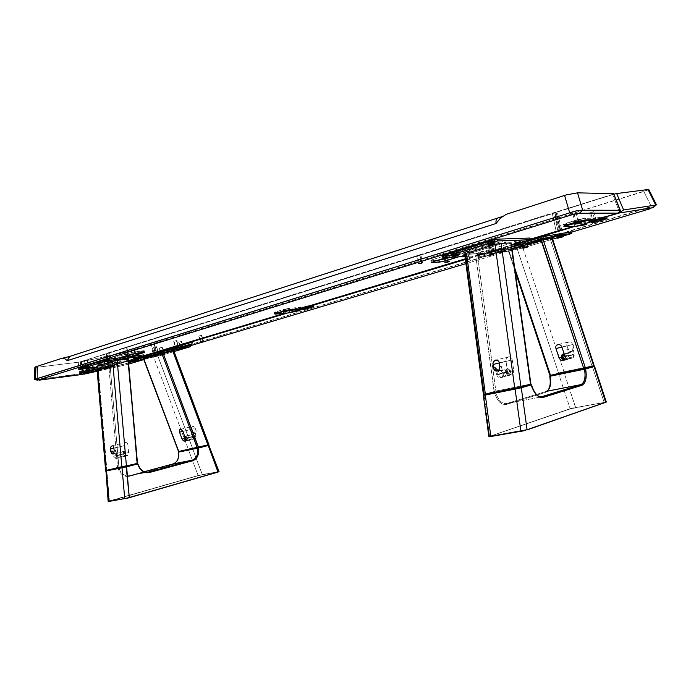 <?xml version="1.0" encoding="UTF-8"?>
<svg xmlns="http://www.w3.org/2000/svg" width="691" height="691" viewBox="0 0 691 691"><rect width="100%" height="100%" fill="white"/><g stroke="black" fill="none" stroke-linecap="round" stroke-linejoin="round"><path stroke-width="0.52" stroke-dasharray="3.46 2.59" d="M160.891 353.507L164.052 353.066L160.891 353.507M159.681 347.936L161.901 347.469L163.326 352.98L160.761 353.585L159.681 347.936L161.107 353.464L163.681 352.851L162.255 347.331L159.681 347.936M466.986 259.384L469.69 259.298L466.028 260.161L468.299 259.013L470.606 258.555L467.081 259.781L470.752 258.909L466.986 259.384M465.311 251.921L467.487 251.541L469.379 258.944L466.321 259.669L467.202 259.35L465.311 251.921L467.202 259.35L470.26 258.624L469.379 258.944L467.487 251.541L468.368 251.204L465.311 251.921M490.282 255.083L492.847 255.005L489.314 255.851L491.577 254.72L493.763 254.288L490.385 255.463L493.918 254.625L490.282 255.083M488.649 247.836L490.714 247.473L492.545 254.668L489.599 255.368L490.489 255.048L488.649 247.836L490.489 255.048L493.443 254.34L492.545 254.668L490.714 247.473L491.603 247.136L488.649 247.836M200.425 341.691L203.577 340.948L200.425 341.691M199.172 335.921L201.392 335.455L202.869 341.173L200.252 341.795L199.172 335.921L200.649 341.648L203.275 341.026L201.789 335.308L199.172 335.921M175.376 347.081L178.632 346.312L175.376 347.081M174.089 341.173L176.421 340.689L177.933 346.528L175.22 347.176L174.089 341.173L175.609 347.029L178.321 346.39L176.801 340.542L174.089 341.173M590.675 212.362L592.697 212.059L594.64 219.738L591.436 220.498L592.628 220.058L590.675 212.362L592.628 220.058L595.841 219.297L594.64 219.738L592.697 212.059L593.889 211.61L590.675 212.362M104.324 361.782L106.647 361.289L107.995 366.48L105.369 367.111L104.324 361.782L105.68 366.99L108.306 366.368L106.958 361.168L104.324 361.782M477.999 257.51L522.992 243.906L479.787 256.862L479.286 254.919L537.667 237.333L538.177 239.354L525.816 243.059L542.072 238.3L549.561 237.194L548.352 237.574L547.842 235.571L549.915 234.836L539.187 236.892L478.189 255.273L488.416 253.407L547.842 235.571L489.824 253.001L490.316 254.919L548.352 237.574L490.316 254.919L484.952 256.283L484.469 254.366L489.824 253.001L490.316 254.919L489.634 255.117L484.952 256.283L484.469 254.366L478.137 255.523L478.63 257.449L484.952 256.283L477.999 257.51L479.787 256.862L479.286 254.919L477.507 255.575L478.137 255.523L478.63 257.449L478.06 257.527L477.507 255.575M313.559 306.355L312.824 306.588L312.47 305.215L313.861 304.696L312.824 304.835L313.178 306.217L312.824 304.835L303.073 306.804L289.235 310.985L289.589 312.367L299.367 310.363L299.013 308.998L304.8 307.521L305.154 308.886L312.824 306.588L312.47 305.215L304.8 307.521L305.154 308.886L299.367 310.363L299.013 308.998L289.235 310.985L289.589 312.367L287.37 313.032L302.2 309.698L313.559 306.355M655.871 205.106L129.891 362.706L83.628 373.166L83.084 373.451L83.438 373.779L81.503 361.618L108.081 353.3L107.088 353.576L110.379 366.239L111.372 365.962L108.081 353.3L109.523 352.911L112.823 365.582L111.821 365.85L108.53 353.187L556.203 212.431L560.747 230.293M557.24 212.051L613.599 194.326L619.525 208.449L613.599 194.326L614.023 194.197L557.24 212.051L561.792 229.973L557.24 212.051M648.279 189.921L126.453 351.944L81.21 361.73L83.084 373.511L83.948 373.961L83.438 373.779L81.253 361.704L81.797 361.652L83.628 373.166L81.797 361.652L118.999 353.818L122.091 364.693L118.999 353.818L126.816 351.831L129.891 362.706L126.816 351.831L643.787 191.502L651.449 206.825L643.787 191.502L648.529 189.792M114.343 365.919L114.041 364.762L103.279 367.111L103.581 368.286L114.343 365.919L103.581 368.286L103.279 367.111L115.216 364.528L114.628 364.805L114.931 365.962L109.523 367.586L109.221 366.437L114.628 364.805L109.221 366.437L109.523 367.586L104.609 368.839L104.306 367.69L109.221 366.437L104.306 367.69L104.609 368.839L93.864 371.205L93.561 370.048L104.306 367.69L93.561 370.048L103.279 367.111L93.561 370.048L93.864 371.205L91.963 371.784L114.343 365.919M105.68 366.99L108.306 366.377L105.68 366.99M81.21 361.73L107.088 353.576L110.379 366.239L103.581 368.286L112.823 365.582L109.523 352.911L556.022 212.526L560.556 230.345M83.093 373.537L122.091 364.693L123.931 365.323L97.206 371.24L123.931 365.323L122.091 364.693L129.891 362.706L128.232 364.226L123.931 365.323L128.232 364.226L129.891 362.706L651.449 206.825L650.266 208.725L651.449 206.825L656.2 204.959M571.5 232.185L465.941 263.634L571.5 232.185M190.111 345.794L143.814 359.588L190.111 345.794M128.664 364.097L128.232 364.226L128.664 364.097M606.715 218.08L606.275 216.369L596.989 217.846L597.344 219.263L596.989 217.846L575.715 224.281L589.224 221.785L606.275 216.369L606.715 218.08M606.448 218.442L604.349 219.116L603.917 217.415L604.349 219.116L592.636 222.632L592.213 220.947L606.802 216.395L596.989 217.846L575.715 224.281L585.156 222.735L585.588 224.428L576.156 225.992L575.715 224.281L576.156 225.992L574.981 226.346L588.654 223.737L606.448 218.442M592.628 220.058L595.832 219.289L592.628 220.058M559.503 230.647L554.994 212.897L559.503 230.647M144.229 356.124L112.823 365.582L144.229 356.124M530.593 239.82L465.38 259.453L530.593 239.82M303.297 307.668L303.073 306.804L303.297 307.668M175.609 347.029L178.313 346.39L175.609 347.029M200.649 341.648L203.266 341.026L200.649 341.648M490.489 255.048L493.434 254.348L490.489 255.048M467.202 259.35L470.26 258.624L467.202 259.35M179.971 347.685L158.464 354.112L158.084 352.652L191.675 342.555L192.029 343.911L191.675 342.555L192.374 342.261L184.16 343.988L146.051 355.373L158.084 352.652L191.675 342.555L184.652 343.885L146.734 355.105L147.114 356.591L168.613 350.138L146.786 356.686L154.775 355.07L179.971 347.685M180.714 346.519L180.316 344.99L180.714 346.519M185.041 345.414L184.652 343.885L185.041 345.414M191.856 343.945L191.467 342.425L191.856 343.945M467.081 259.781L470.752 258.909L467.081 259.781M490.385 255.463L493.918 254.625L490.385 255.463M180.377 348.005L183.495 347.262L180.377 348.005M155.337 353.429L158.55 352.669L155.337 353.429M135.937 359.26L139.124 358.499L135.937 359.26M558.475 235.139L562.094 234.284L558.475 235.139M523.623 245.538L527.198 244.692L523.623 245.538M500.75 249.667L504.465 248.786L500.75 249.667M536.095 239.043L539.852 238.162L536.095 239.043M161.107 353.464L163.681 352.842L161.107 353.464M153.998 347.331L156.321 346.839L157.807 352.574L155.13 353.213L153.998 347.331L155.492 353.084L158.179 352.445L156.684 346.701L153.998 347.331M560.729 234.327L557.119 235.182L560.729 234.327M558.57 234.707L561.584 233.999L558.57 234.707M179.073 342.036L181.292 341.57L182.744 347.176L180.152 347.798L179.073 342.036L180.524 347.659L183.124 347.046L181.673 341.432L179.073 342.036M155.777 350.346L152.815 350.708L155.777 350.346M154.309 344.368L151.839 344.654L153.065 350.674L155.907 350.207L154.309 344.368L155.535 350.38L152.694 350.838L151.476 344.818L154.309 344.368M128.042 353.688L124.933 354.06L128.042 353.688M126.539 347.564L123.948 347.858L125.192 354.025L128.137 353.55L126.539 347.564L127.783 353.714L124.846 354.189L123.603 348.031L126.539 347.564M421.925 263.167L418.927 263.349L422.201 263.081M420.007 255.325L417.502 255.454L419.178 263.331L422.521 262.787L419.178 263.331L417.502 255.454L416.664 255.851L420.007 255.325L421.674 263.15L420.007 255.325M448.744 261.526L445.669 261.777L448.744 261.526M446.628 253.994L444.27 254.115L445.911 261.759L449.115 261.233L445.911 261.759L444.27 254.115L443.423 254.513L446.628 253.994L448.252 261.604L446.628 253.994M88.724 365.798L85.33 366.671L88.724 365.798M87.282 359.899L84.708 360.218L85.891 366.152L88.776 365.686L87.282 359.899L88.465 365.833L85.589 366.299L84.397 360.365L87.282 359.899M87.982 364.546L85.537 364.857L86.608 370.195L89.346 369.745L87.982 364.546L89.053 369.884L86.315 370.333L85.243 364.995L87.982 364.546M576.242 213.45L577.417 212.906L574.057 213.459L575.784 221.353L579.144 220.792L577.97 221.319L576.242 213.45L577.97 221.319L574.618 221.88L575.784 221.353L574.057 213.459L572.891 213.994L576.242 213.45M143.529 351.08L136.749 353.153L144.108 350.7L130.893 352.6L96.826 363.172L110.042 361.333L110.344 362.87L131.782 356.349L109.428 363.12L97.137 364.727L97.768 364.459L97.457 362.905L130.893 352.6L131.212 354.207L130.893 352.6L143.054 350.76L143.382 352.358L143.054 350.76L144.246 350.752L143.529 351.08L143.78 352.315L143.529 351.08M122.661 357.472L110.042 361.333L122.661 357.472M119.163 357.903L97.768 364.459L119.163 357.903M135.799 353.274L135.479 351.667L135.799 353.274M558.527 230.872L554.536 212.543L552.23 213.096L106.457 353.403L109.04 366.239L106.198 353.507L108.504 366.567L106.224 353.602L80.346 361.808L81.607 374.099L82.436 374.418L81.391 374.03L80.156 361.868L105.922 353.766L108.504 366.567L101.715 368.605L101.473 367.422L85.14 369.918L79.059 371.87L91.756 370.367L91.989 371.533L80.795 373.01L80.562 371.827L80.795 373.01L79.94 373.097L91.989 371.533L91.756 370.367L101.473 367.422L90.262 368.873L90.495 370.065M613.314 194.128L613.763 193.912L613.314 194.128M612.597 194.378L556.195 212.12L560.194 230.457L556.195 212.12L554.536 212.543L612.597 194.378L619.291 211.774L612.597 194.378M564.297 225.776L564.046 224.61L574.117 224.42L574.489 226.147L564.728 226.354L574.489 226.147L574.117 224.42L563.381 224.523L566.102 223.219L566.482 224.981M578.419 221.353L578.03 219.583L566.102 223.219L578.03 219.583L578.419 221.353M585.484 218.08L578.03 219.583L585.484 218.08L585.873 219.85L585.484 218.08L595.409 217.985L585.484 218.08M595.797 219.729L595.409 217.985L574.117 224.42L595.409 217.985L595.797 219.729L595.443 218.209L605.506 216.603L605.912 218.209L605.506 216.603L606.37 218.14M577.97 221.319L579.136 220.826L577.918 220.844L574.627 221.897L577.97 221.319M573.746 226.372L574.489 226.147L573.746 226.372M34.87 379.489L39.05 380.18L37.279 379.463L81.391 374.03L79.456 373.9L78.264 362.231L80.156 361.868L78.264 362.231L79.456 373.9L37.279 379.463L37.608 367.215L78.264 362.231L37.608 367.215L37.279 379.463L34.671 379.454M79.992 372.743L79.75 371.559L79.992 372.743M85.373 371.11L85.14 369.918L79.595 371.922L91.756 370.367L101.473 367.422L101.715 368.605L144.134 355.658L109.04 366.239L106.457 353.403L552.23 213.096L556.22 231.416L552.23 213.096L553.897 212.673L557.887 231.001M89.053 369.884L86.315 370.324L89.053 369.884M97.034 369.219L101.715 368.605L97.034 369.219M90.573 371.965L91.989 371.533L90.573 371.965M36.675 367.31L37.608 367.215L36.675 367.31M499.938 217.345L506.201 214.34C505.285 215.29 502.702 216.456 498.461 217.838L70.136 356.297M497.555 218.08L70.352 356.262L61.793 358.344L69.558 356.513M283.034 309.559L283.336 310.985L283.034 309.559L289.106 308.324L299.376 307.348L299.669 308.765L299.376 307.348L285.53 311.537L275.243 312.548L275.536 313.956L284.562 313.317L285.815 312.937L285.53 311.537L285.815 312.937L275.104 313.99L275.243 312.548L274.042 312.496L283.034 309.559M289.408 309.749L289.106 308.324L289.408 309.749M275.623 313.325L275.329 311.909L275.623 313.325M88.465 365.833L85.589 366.29L88.465 365.833M445.842 262.148L445.056 262.148L445.842 262.148M445.514 262.252L444.65 262.235L445.669 261.777L444.65 262.235L445.514 262.252M419.074 263.746L418.34 263.72L419.074 263.746M418.746 263.85L417.925 263.824L418.927 263.349L417.925 263.815L418.746 263.85M125.814 354.172L124.51 354.258L125.814 354.172M127.783 353.714L124.846 354.181L127.783 353.714M153.748 350.795L152.374 350.907L153.748 350.795M155.535 350.38L152.702 350.847L155.535 350.38M446.792 257.458L492.752 243.362L492.286 241.211L432.54 259.626L432.981 261.69L432.54 259.626L431.935 259.825L431.219 260.533L437.947 260.17L431.633 260.524L431.953 262.044L431.633 260.524L430.839 260.421L432.54 259.626L492.286 241.211L497.814 240.036L506.062 239.881L504.059 240.779L504.516 242.895L458.807 256.81L505.734 242.481L506.235 241.876L498.807 242.144L492.752 243.362L446.792 257.458M450.126 257.277L504.059 240.779L450.126 257.277M530.481 239.172L465.293 258.823L530.481 239.172M492.528 241.885L493.737 241.34L492.13 241.401L488.425 242.541L492.528 241.885M456.371 253.01L457.477 252.5L456.285 252.509L452.32 253.666L456.371 253.01M482.551 251.723L483.674 251.222L482.128 251.299L478.656 252.353L482.551 251.723M518.25 240.909L519.477 240.382L517.956 240.433L514.303 241.548L518.25 240.909M88.785 366.109L85.33 366.662L88.785 366.109M108.072 360.175L104.583 360.728L108.072 360.175M135.747 356.746L132.387 357.316L135.747 356.746M116.39 362.611L113.056 363.146L116.39 362.611M134.244 350.57L131.782 350.864L132.974 356.772L135.781 356.314L134.244 350.57L135.436 356.47L132.629 356.927L131.437 351.019L134.244 350.57M106.535 353.852L103.952 354.155L105.17 360.21L108.081 359.735L106.535 353.852L107.753 359.89L104.842 360.356L103.624 354.31L106.535 353.852M489.53 241.565L493.65 240.909L489.945 242.049L488.373 242.161L489.53 241.565M492.191 241.461L493.201 241.004L492.242 240.995L488.77 242.005L492.191 241.461M495.024 367.655L496.639 374.557L507.444 371.663L509.258 374.462L511.685 374.513L513.154 373.157L513.75 371.067L512.1 359.121L512.264 359.83L499.343 363.112L512.264 359.83L513.707 370.333L502.936 373.209C503.273 375.481 502.504 376.932 500.647 377.554L500.267 377.606C498.47 377.562 497.252 376.552 496.639 374.557L507.444 371.663L508.723 374.099L511.081 374.721L505.631 376.154L502.176 375.869L501.968 376.578L503.247 376.845L500.647 377.554L503.713 376.707L506.607 374.937L507.073 375.377L506.028 376.094L511.081 374.721L513.154 373.157L513.707 370.333L502.936 373.209L501.312 366.282L499.826 366.671L501.312 366.282C501.64 368.553 500.88 370.013 499.023 370.644L498.185 370.696M505.976 360.477L506.019 361.212L499.308 362.913L506.019 361.212L505.976 360.477M506.261 359.044L506.062 359.743L506.261 359.044M507.47 357.368L506.572 358.396L508.628 356.824L507.47 357.368M509.863 356.832L508.628 356.824L510.986 357.411L509.863 356.832M511.452 357.886L511.832 358.465L511.452 357.886M512.1 359.121L511.832 358.465L512.1 359.121M530.861 384.032L530.256 384.136L510.589 243.258L511.167 243.025M530.774 384.041L495.153 391.218L483.415 394.604L494.091 391.486L475.503 253.701L465.423 254.219L484.141 394.345M508.999 388.757L505 389.75L508.999 388.757M494.246 391.443L475.503 253.701L477.265 253.347L495.87 391.063L494.246 391.443M495.87 391.063L530.256 384.136L510.589 243.258L477.265 253.347L495.87 391.063M507.444 371.663L506.019 361.212L507.444 371.663M464.672 254.115L465.423 254.219M572.053 358.128C573.832 357.532 574.575 356.202 574.281 354.129L565.108 356.582L574.281 354.129L572.796 347.815C573.089 349.888 572.347 351.227 570.567 351.823L573.159 350.924L573.901 350.009L574.022 347.495L572.796 347.815L574.022 347.495L573.582 350.51L570.17 351.883L566.775 349.145L568.002 348.825L569.643 350.933L572.088 351.425L570.23 351.244L568.65 350.017L566.991 345.759L561.938 347.037L566.991 345.759L566.836 345.103L568.002 348.825L566.775 349.145L568.252 355.424L572.053 358.128L569.876 358.715L572.053 358.128M570.274 358.594L566.093 358.776L567.527 359.355L570.611 357.601L570.939 358.033L570.274 358.594M563.459 360.46L567.527 359.355L563.459 360.46M566.81 344.455L566.836 345.103L566.81 344.455M567.104 343.254L567.847 342.33L567.104 343.254M568.909 341.82L567.847 342.33L570.144 341.812L568.909 341.82M571.362 342.304L570.144 341.812L571.362 342.304M572.364 343.22L571.898 342.71L572.364 343.22M573.003 344.42L574.022 347.495L573.003 344.42L561.999 347.21L573.003 344.42M561.273 357.29L568.252 355.424L561.273 357.29M594.165 365.591L558.509 372.985L517.049 248.345L522.543 246.946L563.96 371.706L558.509 372.985L517.049 248.345L508.231 249.952L549.993 375.438M512.005 248.751L508.628 249.762L514.674 267.901L508.628 249.762L508.049 249.969L515.011 270.259M508.049 249.969L515.14 271.218M550.088 375.403L558.509 372.985L550.088 375.403M570.282 371.041L573.884 370.151L570.282 371.041M541.036 240.261L539.481 240.805L539.326 240.192L539.377 241.245L534.825 241.936L541.018 240.088M563.96 371.706L591.988 365.954L550.166 238.723L522.543 246.946L563.96 371.706M594.148 365.582L591.988 365.954L550.166 238.723L552.239 237.998M521.04 431.374L490.99 436.479M550.217 375.429L559.088 372.864L558.57 373.788L550.174 376.206L563.977 372.371L575.56 407.621L570.403 408.839L489.781 436.297L570.179 408.675L604.055 402.499L570.826 408.709L489.176 436.548M549.881 376.293L549.881 376.293C551.254 384.861 549.855 390.216 545.7 392.333L547.661 391.097M540.941 396.936L536.622 395.019C534.134 392.713 532.269 389.318 531.025 384.835L495.525 391.97L494.877 391.305L530.593 384.144L515.391 388.238L484.624 394.25L484.097 395.252L494.359 392.298L484.097 395.252L484.624 394.25L494.877 391.305L494.359 392.298L495.283 395.148L498.652 401.1L501.994 403.95L505.406 404.667L545.7 392.333L506.209 404.494C501.165 405.168 497.209 401.108 494.359 392.298L495.525 391.97C498.228 400.305 501.96 404.157 506.736 403.518L506.209 404.494L506.736 403.518L546.218 391.408L545.7 392.333L546.089 391.443M483.821 394.587L515.365 388.247L530.628 384.136M484.097 395.252L489.556 436.116L488.831 436.436L489.556 436.116L483.691 395.347M605.972 402.24L570.403 408.839M490.36 436.582L490.973 436.487M524.305 430.7L525.1 430.502M527.008 429.949L605.713 402.499M606.275 401.998L575.56 407.621L606.309 402.024M550.304 375.412L584.638 368.372L593.388 365.859L563.45 371.844L559.088 372.864L558.57 373.788L570.179 408.675L558.57 373.788L563.977 372.371L563.45 371.844L563.977 372.371L592.36 366.558L591.833 366.014L592.36 366.558L594.536 366.247L592.36 366.558L604.089 402.231L592.36 366.558L563.977 372.371L575.594 407.362L570.179 408.675L489.323 436.479L570.395 408.839M547.687 391.071L549.57 387.824L550.321 384.403M550.433 383.134L550.14 377.683M531.327 384.801L530.386 384.153L531.025 384.835L495.525 391.97C498.228 400.305 501.96 404.157 506.736 403.518L542.159 396.738L506.736 403.518L546.218 391.408M531.465 384.809L531.025 384.835C533.763 393.386 537.477 397.36 542.159 396.738M518.5 243.776L518.371 243.284L520.962 242.826M514.216 244.899L513.905 243.465L518.354 243.284L518.466 243.785M530.239 238.093L529.202 238.55L529.565 240.243L529.202 238.55L514.588 242.973L514.95 244.64M516.013 244.32L520.306 243.025L516.013 244.32M442.516 255.895L443.277 257.648L442.914 255.955L479.312 253.632L479.658 255.255L476.79 255.843L476.445 254.21L476.79 255.843L478.112 255.644L493.564 251.075L493.21 249.434L479.312 253.632L479.658 255.255L496.458 250.488L496.103 248.846L493.21 249.434L493.564 251.075L500.949 250.272L500.595 248.639L496.103 248.846L496.458 250.488L500.949 250.272L511.763 247.032L501.027 250.263L511.763 247.041L489.928 254.305L519.399 248.907L552.636 239.146L519.399 248.907L519.001 247.369L521.688 246.687L522.076 248.224L521.688 246.687L571.405 231.796M464.983 256.473L476.79 255.843L464.983 256.473M452.545 255.238L455.499 255.091L455.136 253.39L452.182 253.537L452.501 255.048L451.905 253.502L457.606 252.63L458.237 254.366L455.499 255.091L455.136 253.39L457.874 252.673L457.969 254.331L455.015 254.478L454.652 252.776L455.015 254.478L458.133 254.461L452.545 255.238M488.692 244.087L491.603 244.027L491.232 242.291L488.321 242.403L488.658 243.949M488.865 248.812L490.835 248.302L488.865 248.812M495.654 245.219L497.658 244.692L495.654 245.219M470.476 252.889L472.428 252.379L470.476 252.889M491.12 243.362L493.745 243.595L488.563 244.139M518.716 242.204L515.529 243.042L518.716 242.204M482.914 253.018L479.848 253.813L482.914 253.018M522.828 247.447L525.212 246.739L524.815 245.184L522.241 245.91L522.828 247.447L525.246 247.007L524.849 245.46L522.431 245.892L522.828 247.447L525.212 246.739L524.815 245.184L527.233 244.752L527.812 246.281L525.246 247.007L524.849 245.46L527.423 244.735L527.622 246.298L525.212 246.739L527.769 246.316L522.828 247.447M559.969 236.391L557.628 237.099L559.986 236.685L559.589 235.095L557.222 235.51L557.611 237.039M557.127 237.816L563.2 236.011L557.127 237.816M545.329 239.777L546.857 239.406L545.329 239.777M539.213 240.027L536.095 240.909L539.213 240.027M503.817 250.617L500.82 251.464L503.817 250.617M520.807 247.084L522.318 246.73L520.807 247.084M527.829 244.389L529.366 244.027L527.829 244.389M570.731 233.774L570.325 232.185L570.731 233.774M519.001 247.369L489.807 252.664L490.213 254.262L519.399 248.907L519.001 247.369M490.437 252.353L489.496 252.699L490.213 254.262L490.843 253.951L490.437 252.353L504.257 248.199L504.663 249.814L490.843 253.951L490.437 252.353M504.663 249.814L504.257 248.199L505.225 247.836L505.639 249.46L504.663 249.814M501.027 250.263L505.337 249.486L504.922 247.862L500.612 248.63L501.027 250.263M108.098 366.429L108.47 367.871L107.571 368.139L107.2 366.696L108.314 366.342L106.474 366.783L106.846 368.225L108.686 367.793L108.098 366.429M105.576 367.051L105.948 368.502L106.846 368.225L106.474 366.783L105.36 367.137L107.2 366.696L107.571 368.139L105.732 368.579L105.576 367.051M113.678 364.865L114.05 366.316L102.415 368.882L102.035 367.413L113.678 364.865L114.05 366.316L115.172 366.126L114.542 366.351L114.17 364.908L114.792 364.675L113.678 364.865M93.415 371.585L93.035 370.134L104.661 367.586L105.041 369.02L97.163 370.756L106.621 368.649L109.135 367.975L105.041 369.02L104.661 367.586L108.755 366.541L109.135 367.975L114.542 366.351L114.17 364.908L108.755 366.541L109.135 367.975L114.853 366.256L97.06 369.581L102.311 368.899L97.137 370.454L102.311 368.899L102.018 367.422L89.899 368.985L85.632 369.849L85.857 370.972L85.632 369.849L80.251 371.49L79.672 371.758L80.925 371.715L81.218 373.192L80.925 371.715L93.017 370.143L93.311 371.603M90.132 370.117L89.899 368.985L90.132 370.117M80.467 372.596L80.251 371.49L80.467 372.596M89.139 369.789L89.415 371.171L89.346 369.694L87.429 370.013L87.731 371.499L87.429 370.013L86.53 370.29L86.833 371.767L86.323 370.376L89.139 369.789M88.491 371.317L88.241 370.065L88.491 371.317M97.137 370.462L102.415 368.882L97.137 370.462M107.571 368.139L105.732 368.571L107.571 368.139M305.448 308.678L305.431 306.89L303.418 307.365L303.859 309.084L303.418 307.365L302.131 307.745L302.58 309.473L301.734 307.892L303.746 307.417L304.152 308.998M301.051 308.497L312.021 305.301L312.462 307.02L312.021 305.301L313.178 304.878L312.306 304.99L312.652 306.32L312.306 304.99L300.749 307.322L301.008 308.359M304.351 307.616L304.671 308.868L304.351 307.616M288.277 312.945L287.914 311.2L299.523 308.842L299.963 310.553L299.523 308.842L300.974 308.514M300.948 308.376L300.732 307.322L288.596 308.48L288.881 309.81L288.596 308.48L275.839 311.857L276.106 313.178L275.839 311.857L274.759 312.349L275.761 312.392L287.914 311.2L288.372 312.928M283.543 309.508L283.82 310.838L283.543 309.508M275.761 312.392L276.124 314.155L275.761 312.392M283.474 312.254L283.103 310.484L284.822 310.319L285.124 311.771L284.822 310.319L286.1 309.931L286.437 311.52L286.489 309.758L284.39 310.095L284.752 311.866M595.34 219.479L595.841 221.474L595.34 219.479L596.178 219.177L593.932 219.712L594.467 221.846L593.932 219.712L591.971 220.299L592.507 222.433L591.971 220.299L591.133 220.61L595.34 219.479M593.871 222.027L593.379 220.075L593.871 222.027M576.19 226.32L575.724 224.169L585.951 222.493L586.486 224.61L585.951 222.493L603.537 217.475L604.081 219.6L603.537 217.475L605.972 216.585M591.824 220.999L592.36 223.115L591.824 220.999M595.763 219.729L595.426 218.209L584.707 218.321L585.052 219.911L584.707 218.321L566.568 223.21L566.922 224.843L566.568 223.21L564.849 224.368L575.724 224.169L576.277 226.311M578.497 219.574L578.859 221.224L578.497 219.574M564.849 224.368L565.324 226.553L564.849 224.368M578.661 221.016L579.067 222.891L578.661 221.016L579.481 220.654L577.132 221.042L577.607 223.236L577.132 221.042L575.145 221.647L575.629 223.841L575.145 221.647L574.333 222.01L578.661 221.016M577.063 223.4L576.674 221.621L577.063 223.4M534.635 241.306L540.898 239.622M539.481 240.805L534.791 241.919M538.902 240.347L536.734 240.995L538.902 240.347M557.188 237.954L561.679 236.858L557.153 237.937M557.006 237.341L561.533 236.262L561.679 236.858L561.533 236.262L563.113 235.7M561.386 237.194L561.178 236.4L560.133 236.65L560.332 237.445M559.261 237.764L559.062 236.97L561.178 236.4L559.062 236.97L559.244 237.834M561.679 236.858L563.243 236.322M500.992 251.921L505.311 251.351L504.076 251.774L504.188 251.334L505.613 250.842L500.992 251.921L505.631 250.816L504.188 251.334L504.041 250.738L505.484 250.22L500.837 251.325L500.992 251.921L500.837 251.325L499.403 251.844L504.041 250.738L504.188 251.334L499.558 252.44L504.076 251.774L500.232 252.733L505.095 251.446L500.085 252.742L501.303 252.284L500.992 251.921M501.666 252.336L501.459 251.541L502.53 251.282L502.728 252.085L501.666 252.336L503.765 251.774L501.666 252.336M523.864 247.732L528.028 247.179L526.879 247.179L528.321 246.687L523.864 247.732L528.339 246.661L526.879 247.179L526.732 246.601L528.192 246.082L523.718 247.153L523.864 247.732L523.718 247.153L522.266 247.672L526.732 246.601L526.879 247.179L522.413 248.25L526.784 247.603L523.052 248.535L527.967 247.214L522.932 248.544L524.167 248.086L523.864 247.732M524.443 248.095L526.499 247.542L524.443 248.095M526.3 246.765L524.244 247.318L526.3 246.765M520.625 242.532L519.088 243.215L520.573 242.619M514.018 243.396L518.95 242.584L519.088 243.215L518.95 242.584L520.487 241.902M519.088 243.215L518.449 243.396L519.088 243.215M514.242 244.087L516.488 243.854L514.156 244.035M518.397 242.532L516.16 243.051L518.397 242.532M494.92 243.578L493.409 244.269L494.868 243.673M488.131 244.45L493.27 243.612L493.409 244.269L493.27 243.612L494.782 242.921M488.364 245.167L491.716 244.718L490.541 244.96L490.385 244.243L491.577 244.053L491.698 244.614M492.873 244.579L492.614 243.56L490.316 244.104L492.614 243.56L492.804 244.433L493.409 244.269L492.804 244.441M490.541 244.96L488.269 245.106M458.625 254.694L457.235 255.325L458.565 254.78M452.035 255.515L457.105 254.694L457.235 255.325L457.105 254.694L458.487 254.055M457.235 255.325L456.544 255.523L457.235 255.325M452.251 256.206L454.471 255.998L452.173 256.145M456.362 254.677L454.134 255.195L456.362 254.677M479.908 254.141L484.417 253.917L483.242 254.392L484.737 253.424L479.908 254.141L484.788 253.338L483.38 253.968L483.251 253.347L484.659 252.725L478.379 254.15L483.251 253.347L483.38 253.968L478.517 254.772L479.908 254.141L478.587 254.824L483.242 254.392L479.226 255.152L484.46 253.856L479.088 255.134L480.228 254.547L479.908 254.141M480.616 254.659L480.435 253.83L480.694 254.78L482.862 254.279L480.616 254.659M115.924 363.794L114.404 364.252L114.153 363.025L116.157 362.559L115.673 362.568L115.924 363.794L115.673 362.568L113.669 363.043L114.153 363.025L114.404 364.252L113.92 364.261L116.399 363.786L113.929 364.269L115.924 363.794M135.056 356.694L135.315 357.938L135.056 356.694L133.009 357.178L135.056 356.694M133.7 358.249L133.484 357.169L133.7 358.249M138.096 358.724L138.407 359.916L138.096 358.724L136.136 359.26L138.096 358.724M136.861 360.305L136.576 359.182L136.861 360.305M157.522 352.894L157.833 354.103L157.522 352.894L155.51 353.438L157.522 352.894M156.235 354.509L155.941 353.369L156.235 354.509M131.359 361.125L131.117 359.916L126.298 360.521L126.539 361.739L128.44 361.497L124.363 362.188L124.121 360.961L116.511 363.259L116.753 364.477L124.363 362.188L114.594 364.917L116.753 364.477L116.511 363.259L79.189 368.182L79.439 369.426L79.189 368.182L78.524 368.199M136.127 360.089L135.816 358.888L131.135 359.907L131.445 361.117M190.042 345.535L189.973 346.847L189.662 345.673L162.48 353.775L162.333 355.053L160.727 355.45L160.424 354.293L162.48 353.775L162.774 354.924L160.727 355.45L143.668 359.199L160.727 355.45L160.424 354.293L128.491 361.497L136.032 358.923L136.317 360.046M128.638 361.246L128.949 362.43L128.638 361.246M162.774 354.924L174.072 351.572L162.774 354.924M140.878 357.212L143.668 356.375M183.737 347.219L184.039 348.402L184.082 347.167L179.686 348.212L179.98 349.335L179.332 348.264L183.737 347.219M182.631 348.705L182.355 347.633L182.631 348.705M181.379 348.981L181.068 347.798L181.379 348.981M160.597 355.157L161.936 354.759L161.634 353.602L159.941 354.06L160.597 355.157L163.257 354.578L162.964 353.421L160.295 353.999L160.459 355.191L161.936 354.759L161.634 353.602L164.294 353.023L164.95 354.12L163.257 354.578L162.964 353.421L164.648 352.963L164.596 354.181L161.936 354.759L164.942 354.129L160.597 355.157M157.064 355.088L155.829 355.416L157.064 355.088M155.976 355.856L154.758 356.185L155.976 355.856M169.58 351.805L168.345 352.142L169.58 351.805M108.763 359.959L109.014 361.238L108.763 359.959L109.204 359.959L104.289 360.771L104.514 361.894L103.84 360.78L108.763 359.959M107.589 361.41L107.381 360.382L107.589 361.41M105.922 361.626L105.663 360.348L105.922 361.626M85.036 366.705L85.261 367.811L84.578 366.714L89.45 365.902L89.7 367.154L89.45 365.902L89.908 365.893L85.036 366.705M86.617 367.543L86.366 366.299L86.617 367.543M88.327 367.327L88.128 366.308L88.327 367.327M96.861 367.189L114.594 364.917L114.352 363.699L114.594 364.917L96.861 367.189M102.32 365.159L100.903 365.384L102.32 365.159M115.846 361.039L114.412 361.263L115.846 361.039M115.328 362.317L113.911 362.559L115.328 362.317M135.643 358.836L135.738 357.454L135.989 358.689L135.738 357.454L143.624 355.07L143.883 356.314L143.978 354.906M135.393 357.61L135.98 357.593L136.187 358.629L135.98 357.593L140.852 357.221M112.417 451.145L113.574 456.181L125.244 453.27L126.185 455.395L127.481 455.542L128.612 453.097L127.913 444.797L127.835 444.27L127.913 444.797L113.937 448.191L127.913 444.797L128.595 452.553L116.926 455.473L115.863 458.504L113.574 456.181L125.244 453.27L125.9 455.101L127.161 455.663L121.573 457.062L118.817 456.889L118.196 457.502L118.671 457.796L115.863 458.504L121.184 456.388L121.987 456.613L121.676 457.045L127.783 455.317L128.595 452.553L116.926 455.473L115.76 450.42L114.162 450.808L115.76 450.42L114.706 453.46L112.728 453.952M113.669 453.21L114.706 453.46L112.788 453.935M124.553 444.995L124.57 445.531L113.929 448.122L124.57 445.531L124.553 444.995M124.717 443.95L124.605 444.46L124.717 443.95M125.373 442.776L124.89 443.492L125.373 442.776M126.66 442.49L127.256 442.966L126.66 442.49M127.498 443.328L127.697 443.769L127.498 443.328M127.835 444.27L127.697 443.769L127.835 444.27M137.44 463.307L128.18 359.052M128.016 359.113L110.024 364.563L118.878 467.047L117.548 467.358L108.703 364.831L98.062 366.187L106.889 470.13L117.548 467.358L108.703 364.831L110.024 364.563L118.878 467.047L137.267 463.341L118.429 467.142L105.619 470.511M123.81 466.304L120.407 467.151L123.81 466.304M125.244 453.27L124.57 445.531L125.244 453.27M96.809 366.247L98.062 366.187L106.889 470.13L105.792 470.433M194.741 438.621L195.847 435.753L185.482 438.344L195.847 435.753L194.758 431.037L193.653 433.905L195.95 433.162L196.149 430.692L194.758 431.037L196.149 430.692L195.95 433.162L193.54 433.931L191.398 431.78L192.789 431.434L193.921 433.032L195.372 433.482L193.264 432.333L191.934 429.163L182.856 431.365L191.934 429.163L191.787 428.688L192.789 431.434L191.398 431.78L192.487 436.479L194.741 438.621L192.288 439.234L194.741 438.621M192.487 439.165L189.602 439.096L189.101 439.649L189.887 439.822L191.977 438.586L192.487 439.165M184.799 441.126L189.628 439.908L184.799 441.126M191.718 428.213L191.787 428.688L191.718 428.213M191.787 427.34L192.133 426.701L191.787 427.34M192.703 426.373L193.42 426.407L192.703 426.373M194.154 426.813L193.42 426.407L194.154 426.813M194.819 427.513L195.087 427.954L194.819 427.513M195.294 428.411L196.149 430.692L195.294 428.411L182.882 431.434L195.294 428.411M184.497 438.474L192.487 436.479L184.497 438.474M208.103 444.779L173.026 351.019L157.686 355.589L192.435 448.001L208.889 444.65L188.263 448.977L153.506 356.66L157.686 355.589L192.435 448.001L188.263 448.977L153.506 356.66L143.858 358.767L178.632 451.482M143.633 358.819L178.848 451.422L188.263 448.977L178.727 451.456M191.649 448.632L194.75 447.872L191.649 448.632M173.026 351.019L173.761 350.752M218.753 471.763L202.29 474.544L218.183 471.849L198.706 475.529L108.772 501.303M174.978 463.557L172.75 464.628L127.671 476.591L124.13 475.849L121.694 474.259L119.655 471.91L117.859 467.928L137.621 463.894L118.731 467.686L118.109 467.228L137.086 463.411L126.151 466.278L137.207 463.393M197.963 447.526L207.68 444.987L198.006 447.526M197.868 447.552L178.9 451.43L188.617 448.9L188.358 449.565L178.641 452.095L178.796 451.473L178.14 459.204L175.013 463.531M191.951 448.122L192.495 448.485L188.358 449.565L188.617 448.9L191.951 448.122L207.818 444.857L208.362 445.237L192.495 448.485L191.951 448.122M108.15 501.355L198.136 475.52L218.244 471.642L208.362 445.237L209.157 445.134L207.663 444.995M129.243 497.71L218.391 471.996M108.66 501.493L124.872 498.738M126.945 498.297L127.559 498.151M219.038 471.573L198.136 475.52L108.979 501.441M218.252 471.668L198.265 475.65L108.781 501.295M202.29 474.544L218.244 471.642L208.362 445.237L192.495 448.485L202.282 474.518L198.136 475.52L188.358 449.565L192.495 448.485L202.282 474.518M178.641 452.095C179.41 458.556 177.44 462.728 172.75 464.628L129.416 476.332C124.026 477.153 120.174 474.354 117.859 467.928L106.872 470.796L109.428 500.915L198.136 475.52L188.358 449.565L178.503 452.121M105.766 471.037L106.872 470.796L109.428 500.915L108.185 501.32M126.073 466.278L107.114 470.087L106.872 470.796L107.114 470.087L118.109 467.228L117.859 467.928L118.109 467.228L118.731 467.686L105.619 471.072M148.703 472.005C143.598 472.774 139.936 470.061 137.716 463.877M147.313 472.229C142.778 472.117 139.582 469.344 137.734 463.92M129.658 475.641L147.675 472.195L129.658 475.641L144.246 471.711L129.658 475.641L129.416 476.332L129.658 475.641C124.561 476.419 120.925 473.767 118.731 467.686C120.925 473.767 124.561 476.419 129.658 475.641M178.753 451.482L197.92 447.535M172.966 463.963L172.75 464.628L173 463.955M565.074 358.931L566.119 357.126L564.633 355.165M564.098 360.149L565.765 359.657L566.836 357.731L566.3 355.442L564.288 354.103M564.582 354.993L566.059 356.694L564.582 354.993M567.847 355.96L565.143 356.686L567.847 355.96L571.086 358.551C572.977 358.145 573.789 356.876 573.521 354.742L570.3 352.151C568.399 352.548 567.579 353.818 567.847 355.96M562.405 357.42L561.42 357.679L562.405 357.42M564.202 353.861L567.052 356.478L573.521 354.742L567.052 356.478C567.32 358.629 566.499 359.916 564.607 360.322L561.342 357.705M567.717 353.447L565.255 353.429L564.452 354.034L568.149 352.669L569.108 353.222L567.717 353.447M568.166 359.173L570.11 358.163L570.412 358.551L569.626 358.992L565.73 359.355L566.344 359.821L568.166 359.173M506.494 372.44C507.082 369.435 508.308 369.175 510.183 371.654L510.485 371.585C508.421 368.856 507.064 369.141 506.425 372.449L507.41 373.986L509.008 374.375L510.278 373.382L510.485 371.585L509.5 370.048L507.902 369.668L506.633 370.661L506.425 372.449C508.49 375.187 509.837 374.893 510.485 371.585L510.183 371.654C509.595 374.669 508.369 374.928 506.494 372.44M511.228 371.43L510.943 373.874L509.207 375.23L507.03 374.703L505.691 372.613L505.967 370.169L507.695 368.813L509.88 369.331L511.228 371.43M497.745 374.729L505.397 372.682L508.792 375.524C510.761 375.101 511.59 373.736 511.297 371.421L503.67 373.468C503.972 375.8 503.134 377.182 501.156 377.597L497.745 374.729C497.442 372.38 498.28 370.998 500.275 370.592L503.67 373.468L511.297 371.421L507.92 368.579C505.933 368.985 505.095 370.35 505.397 372.682L497.745 374.729M507.73 375.317L506.995 376.059L503.514 376.016L502.668 376.664L503.687 376.958L507.73 375.317M506.313 369.322L505.89 370.065L502.461 370.013L501.269 370.696L506.313 369.322M185.715 439.649L187.166 439.035L187.14 438.215L186.104 436.859L185.084 437.291L186.864 437.558L187.14 438.215L186.898 437.619L185.188 437.576M185.551 440.426L187.08 440.392L187.52 438.137L186.432 436.436L184.86 436.686M187.123 438.224L186.803 439.882L185.689 439.908L187.157 439.122L187.123 438.224M184.834 436.626L185.698 436.047L187.736 438.094L195.052 436.263L193.022 434.233L191.882 436.945L185.542 438.526L191.882 436.945L193.912 438.975L195.052 436.263L187.736 438.094L186.605 440.823L184.566 438.776L185.153 438.63L184.566 438.776L184.488 437.679M188.557 439.856L188.669 440.297L191.286 439.07L192.236 439.321L188.557 439.856M187.408 435.805L191.226 434.898L187.408 435.805M125.442 453.65C125.494 455.378 124.967 455.801 123.853 454.92L123.922 454.998C125.14 455.965 125.727 455.499 125.667 453.598L124.63 452.147L123.534 452.778L123.594 454.384L124.535 455.507L125.512 455.127L125.667 453.598C124.959 451.931 124.242 451.681 123.508 452.847L123.482 452.968C124.147 451.905 124.803 452.13 125.442 453.65M123.102 454.142L123.309 452.052L124.648 451.534L125.926 453.063L126.012 455.265L124.518 456.112L123.102 454.142M117.781 455.585L126.038 453.521L123.983 451.335L122.886 454.194L114.628 456.259L115.725 453.382L117.781 455.585L116.693 458.461L114.628 456.259L122.886 454.194L124.941 456.38L126.038 453.521L117.781 455.585M119.897 452.778L121.668 451.914L120.934 452.778L117.703 452.994L119.897 452.778M121.659 456.958L119.75 456.993L118.809 457.788L121.659 456.958M159.327 348.074L160.761 353.585M464.43 252.258L466.321 259.669M487.768 248.164L489.599 255.368M198.775 336.076L200.252 341.795M173.709 341.319L175.22 347.176M589.492 212.819L591.436 220.498M104.021 361.903L105.369 367.111M314.215 306.078L313.861 304.696M106.958 361.168L108.686 367.793M607.277 218.054L606.845 216.343M593.889 211.61L595.841 219.297M176.801 340.542L178.321 346.39M201.789 335.308L203.275 341.026M491.603 247.136L493.443 254.34M468.368 251.204L470.26 258.624M192.858 343.781L192.469 342.27M162.255 347.331L163.681 352.851M153.635 347.469L155.13 353.213M156.684 346.701L158.179 352.445M178.693 342.183L180.152 347.798M181.673 341.432L183.124 347.046M154.68 344.196L155.907 350.207M126.894 347.392L128.137 353.55M420.845 254.927L422.521 262.796M447.483 253.597L449.115 261.233M87.593 359.752L88.776 365.686M88.275 364.416L89.346 369.745M577.417 212.906L579.144 220.792M144.574 352.35L144.246 350.752M106.146 353.559L108.729 366.377M106.233 353.619L108.815 366.42M572.891 213.994L574.618 221.88M79.301 373.054L79.059 371.87M85.243 364.995L86.315 370.333M84.397 360.365L85.589 366.299M443.423 254.513L445.056 262.148M416.664 255.851L418.34 263.72M123.603 348.031L124.846 354.189M151.476 344.818L152.694 350.838M431.27 262.476L430.839 260.421M274.336 313.913L274.042 312.496M134.59 350.406L135.781 356.314M131.437 351.019L132.629 356.927M106.863 353.688L108.081 359.735M103.624 354.31L104.842 360.356M500.267 377.606L502.893 376.897M505.631 376.154L510.709 374.772M497.814 370.912L498.608 370.704M509.086 356.755L496.147 359.976M558.319 344.507L569.367 341.76M571.69 351.486L570.17 351.883M571.69 358.18L569.505 358.776M563.796 360.322L567.181 359.406M550.373 375.368L584.776 368.329L593.811 365.729M452.268 255.204L451.905 253.502M458.237 254.366L457.874 252.673M522.638 247.464L522.241 245.91M527.812 246.281L527.423 244.735M489.496 252.699L489.902 254.297M505.639 249.46L505.225 247.836M105.36 367.137L105.732 368.579M114.792 364.675L115.172 366.126M79.672 371.758L79.88 372.777M89.346 369.694L89.649 371.179M86.323 370.376L86.625 371.862M305.431 306.89L305.871 308.609M301.734 307.892L302.183 309.62M313.178 304.878L313.507 306.156M274.759 312.349L275.001 313.533M286.489 309.758L286.86 311.529M282.723 310.665L283.085 312.427M596.178 219.177L596.722 221.31M591.133 220.61L591.677 222.744M564.271 224.247L564.573 225.646M579.481 220.654L579.956 222.847M574.333 222.01L574.808 224.204M505.613 250.842L505.311 251.351M505.631 250.816L505.484 250.22M499.558 252.44L499.403 251.844M499.584 252.457L500.085 252.742M528.321 246.687L528.028 247.179M528.339 246.661L528.192 246.082M522.413 248.25L522.266 247.672M522.448 248.259L522.932 248.544M484.737 253.424L484.417 253.917M484.788 253.338L484.659 252.725M478.517 254.772L478.379 254.15M478.587 254.824L479.088 255.134M116.408 363.777L116.157 362.559M135.781 357.929L135.531 356.686M138.839 359.838L138.537 358.655M158.265 354.034L157.945 352.825M128.077 361.333L128.388 362.525M155.821 354.647L155.51 353.438M136.334 360.046L136.136 359.26M184.385 348.342L184.082 347.167M179.643 349.447L179.332 348.264M160.234 355.226L159.941 354.06M164.95 354.12L164.648 352.963M133.259 358.422L133.009 357.178M113.92 364.261L113.669 363.043M109.463 361.229L109.204 359.959M104.091 362.049L103.84 360.78M84.829 367.966L84.578 366.714M90.158 367.146L89.908 365.893M115.768 458.522L118.576 457.813M121.573 457.062L127.058 455.68M112.616 453.97L114.594 453.477M126.125 442.404L112.149 445.764M180.403 429.344L192.832 426.347M195.259 433.499L193.54 433.931M194.637 438.638L192.184 439.26M184.886 441.091L189.533 439.925M207.68 444.987L208.604 444.754M105.93 470.476L126.09 466.278M570.3 352.151L568.468 352.635M564.176 353.766L565.67 353.369M571.086 358.551L569.254 359.052M564.607 360.322L566.456 359.812M501.156 377.597L503.342 377.01M508.792 375.524L506.641 376.111M500.275 370.592L502.461 370.013M507.92 368.579L505.76 369.149M193.912 438.975L191.865 439.493M186.605 440.823L188.669 440.297M193.022 434.233L190.966 434.734M185.698 436.047L187.771 435.529M115.725 453.382L118.057 452.804M123.983 451.335L121.668 451.914M116.693 458.461L119.025 457.874M124.941 456.38L122.635 456.958"/><path stroke-width="1.04" d="M203.171 341.423L200.027 342.175L203.171 341.423M178.243 346.787L174.987 347.556L178.243 346.787M525.816 243.059L522.992 243.906L525.816 243.059M313.178 306.217L303.435 308.203L303.297 307.668L303.435 308.203L465.38 259.453L303.435 308.203L313.178 306.217M560.747 230.293L574.981 226.346L530.593 239.82L560.556 230.345M614.472 194.067L615.361 193.834L614.472 194.067M616.139 193.644L615.361 193.834L616.139 193.644M653.055 207.723L619.369 212.983L597.344 219.263L619.369 212.983L620.872 211.653L619.369 212.983L652.632 207.741L655.759 205.028L653.055 207.723L656.2 204.959L623.584 209.978L620.872 211.653L619.525 208.449L620.872 211.653L623.584 209.978L616.683 193.549L623.584 209.978L655.759 205.028L648.02 189.533L616.683 193.549L648.02 189.533L655.759 205.028L656.45 204.83L648.806 189.541L648.02 189.533L648.814 189.559M656.407 204.864L655.871 205.106M91.963 371.784L83.948 373.961L91.963 371.784M97.206 371.24L84.302 374.09L97.206 371.24M650.266 208.725L571.5 232.185L650.266 208.725M465.941 263.634L190.111 345.794L465.941 263.634M143.814 359.588L128.664 364.097L143.814 359.588M597.43 219.583L607.277 218.054L597.43 219.583M287.37 313.032L144.229 356.124L287.37 313.032M192.072 344.066L179.971 347.685L192.072 344.066M168.613 350.138L191.856 343.945L168.613 350.138M155.846 350.665L152.443 351.235L155.846 350.665M128.111 354.008L124.579 354.578L128.111 354.008M421.683 263.185L419.074 263.746L421.683 263.185M448.494 261.604L445.514 262.252L448.494 261.604M445.755 262.174L449.608 261.543L445.755 262.174L444.797 262.684L446.3 262.545L449.556 261.5L445.755 262.174M448.26 261.621L445.842 262.148L448.26 261.621M136.749 353.153L122.661 357.472L136.749 353.153M131.782 356.349L144.557 352.384L135.799 353.274L119.163 357.903L131.212 354.207L144.574 352.35L131.782 356.349M34.671 379.454L569.704 212.845L564.573 195.423L565.419 195.156L566.292 194.897L564.573 195.423L569.704 212.845L576.916 210.746L582.694 210.237L577.512 192.841L566.292 194.897L577.512 192.841L582.694 210.237L620 210.245L613.625 193.705L577.512 192.841L613.625 193.705L620.268 210.366L619.291 211.774L620.285 210.505L582.694 210.237L579.334 213.251L617.763 213.104L619.291 211.774L617.763 213.104L595.797 219.729L617.763 213.104L579.334 213.251L582.694 210.237C579.308 210.055 574.972 210.928 569.704 212.845L572.2 214.685L579.334 213.251L572.2 214.685L569.704 212.845L35.595 379.074L38.135 379.964L572.2 214.685L38.135 379.964L35.595 379.074L34.87 379.489L37.556 380.24M613.763 193.912L620.268 210.375M558.527 230.872L573.746 226.372L557.887 231.001M564.426 226.354L564.297 225.776L563.744 226.147L564.426 226.354M566.482 224.981L578.419 221.353L585.873 219.85L595.797 219.729L582.599 220.308L564.305 225.767M39.05 380.18L82.436 374.418L90.573 371.965L82.436 374.418L39.05 380.18M79.94 373.097L85.373 371.11L79.94 373.097M90.495 370.065L97.034 369.219L85.373 371.11M34.878 367.241L34.55 379.385M35.353 366.938L35.932 366.731L35.353 366.938M35.595 379.074L35.932 366.731L35.595 379.074M498.271 217.846L497.511 218.097C496.25 218.987 495.767 220.783 496.043 223.504L500.552 218.002L506.201 214.34L500.552 218.002L496.043 223.504C495.767 220.749 496.268 218.943 497.555 218.08L502.141 216.603M70.136 356.297L69.359 356.547L67.277 360.667L496.043 223.504L67.277 360.667L69.921 356.349M61.793 358.344L64.678 358.681L67.277 360.667L64.678 358.681L61.793 358.344L35.932 366.731L61.793 358.344M564.573 195.423L506.201 214.34L564.573 195.423M69.558 356.513L70.352 356.262M498.461 217.838L499.938 217.345M283.336 310.985L289.408 309.749L283.992 310.795L274.336 313.913L283.336 310.985M432.981 261.69L446.792 257.458L432.981 261.69M438.897 260.11L450.126 257.277L444.633 258.952L445.073 260.991L444.633 258.952L438.897 260.11L439.329 262.148L438.897 260.11L437.947 260.17L438.897 260.11M458.807 256.81L445.073 260.991L439.329 262.148L431.27 262.476L442.007 261.751L458.807 256.81M556.22 231.416L530.481 239.172L556.22 231.416M465.293 258.823L299.669 308.765L289.408 309.749L299.669 308.765L465.293 258.823M284.562 313.317L144.134 355.658L284.562 313.317M495.024 367.655L493.529 368.044L493.011 363.751L493.054 364.502L499.308 362.913L493.054 364.502L493.961 369.426L495.939 371.102L498.85 370.108L499.826 366.671L499.265 369.538L497.183 371.127L494.808 370.506L493.529 368.044L495.024 367.655L498.185 370.696M499.178 362.386L499.343 363.112L499.178 362.386M498.522 361.134L498.902 361.721L498.522 361.134M496.924 360.063L498.056 360.65L495.68 360.046L496.924 360.063M494.514 360.598L495.68 360.046L493.607 361.635L494.514 360.598M493.296 362.291L493.098 363.008L493.296 362.291M493.011 363.751L493.098 363.008L493.011 363.751M499.826 366.671L499.343 363.112L499.826 366.671M483.415 394.604L464.663 254.098L466.511 253.269L485.376 394.302L466.511 253.269L495.006 244.571L514.786 388.394L483.415 394.604L520.962 386.943L501.096 243.344L496.604 244.13L495.006 244.571L514.786 388.394L520.962 386.943L501.096 243.344L510.995 242.947L530.774 384.041M511.167 243.025L530.705 384.11L520.962 386.943L530.861 384.032M465.423 254.219L484.141 394.345M563.165 360.547L560.703 360.028L559.045 357.886L561.273 357.29L559.045 357.886L559.313 358.517L561.299 360.348L564.245 360.046L563.165 360.547M564.996 359.113L564.245 360.046L564.996 359.113M565.298 357.903L565.264 357.238L565.298 357.903M565.108 356.582L561.731 346.571L565.108 356.582M561.351 345.992L560.876 345.483L561.351 345.992M560.332 345.059L559.114 344.559L560.332 345.059M557.87 344.567L559.114 344.559L556.791 345.077L557.87 344.567M556.048 346.018L556.791 345.077L556.048 346.018M555.754 347.236L555.789 347.901L555.754 347.236M555.944 348.558L559.045 357.886L555.944 348.558L561.938 347.037L555.944 348.558M515.011 270.259L549.924 375.463L550.528 375.368L514.674 267.901L550.528 375.368L584.724 368.355L594.148 365.582M549.993 375.438L585.467 368.165L543.083 239.544L551.712 238.024L593.681 365.772L585.467 368.165L543.083 239.544L541.839 239.846L541.381 239.976L583.774 368.562L541.018 240.088M512.005 248.751L535.318 242.204M594.148 365.608L552.247 237.98L551.712 238.024L593.681 365.772L594.148 365.608M490.973 436.487L524.305 430.7M550.14 377.683L550.217 375.429M550.304 375.412L550.174 376.224L584.491 369.21C585.83 377.243 584.69 382.365 581.062 384.585L546.529 391.296C550.235 389.076 551.453 384.049 550.174 376.224L549.881 376.293M527.008 429.949L606.301 402.024L527.095 429.716L490.817 436.271L485.307 395.062L483.363 395.433L485.307 395.062L485.505 394.276L485.307 395.062L515.106 389.102L515.287 388.299L515.106 389.102L521.29 387.806L520.522 387.072L521.29 387.806L531.344 384.861L530.593 384.144L533.478 390.501L536.458 394.837L539.826 397.273L543.117 397.455L582.383 385.077L584.163 383.445L585.743 379.696L586.253 374.643L585.623 368.994L594.105 366.515L605.765 402.482M483.821 394.587L483.363 395.433L488.831 436.444L490.99 436.479M489.176 436.548L490.36 436.582M525.1 430.502L521.066 431.365M605.713 402.499L606.275 401.998M520.884 431.149L490.817 436.271L485.307 395.062L515.106 389.102L520.884 431.149L522.534 430.839L527.095 429.716L521.29 387.806L515.106 389.102L520.884 431.149M530.628 384.136L531.344 384.861C534.247 393.913 538.168 398.111 543.117 397.455L581.71 385.353C585.752 383.22 587.065 377.77 585.623 368.994L594.562 366.273L594.105 366.515L605.852 402.266L527.095 429.716L521.29 387.806L531.327 384.801M550.321 384.403L550.433 383.134M546.218 391.408L581.088 384.576C584.69 382.339 585.83 377.217 584.491 369.21L584.638 368.372L584.491 369.21L585.623 368.994L550.174 376.224C551.453 384.075 550.226 389.102 546.503 391.305L546.089 391.443M542.159 396.738L543.117 397.455L542.159 396.738L580.777 384.688L581.71 385.353L580.777 384.688L540.941 396.936M585.623 368.994L584.845 368.32L585.623 368.994M594.105 366.515L593.388 365.859L594.105 366.515M520.962 242.826L522.638 242.532L523.061 244.173L518.794 244.934L518.5 243.776M518.466 243.785L514.683 244.338L520.573 242.619L515.685 243.353L520.237 243.128L518.466 243.785L518.716 244.942L514.216 244.899M514.95 244.64L514.078 245.132L518.716 244.942L511.763 247.032L518.794 244.934L511.763 247.041L525.92 243.448L525.497 241.807L540.017 237.436L540.44 239.095L525.92 243.448L543.325 238.36L540.44 239.095L540.017 237.436L542.901 236.711L571.155 231.813L571.561 233.411L543.325 238.36L542.901 236.711L543.325 238.36L571.803 233.394L571.155 231.813L571.803 233.394L570.731 233.774L571.794 233.403M520.306 243.025L530.602 239.794L520.306 243.025M530.61 239.777L529.928 238.032L530.61 239.777L497.658 240.934L497.278 239.172L529.928 238.032L530.299 239.725L497.658 240.934L497.278 239.172L494.177 239.803L494.557 241.556L497.658 240.934L443.777 257.173L443.406 255.48L494.177 239.803L494.557 241.556L443.777 257.173L443.406 255.48L442.516 255.895L442.871 257.588L443.777 257.173L442.871 257.588M443.277 257.648L464.983 256.473L443.277 257.648M452.406 255.238L454.825 254.495L452.398 255.238M488.563 244.139L491.12 243.362M552.636 239.146L557.127 237.816L552.636 239.146M563.2 236.011L570.731 233.774L563.2 236.011M557.611 237.039L559.969 236.391M93.415 371.585L97.137 370.454L93.415 371.585L81.218 373.192L79.966 373.235L80.467 372.596L79.966 373.226L80.778 373.252L93.311 371.603M97.06 369.581L90.132 370.117L85.934 371.343L97.06 369.581M85.857 370.972L80.545 372.976L85.857 370.972M89.415 371.171L86.625 371.862L89.415 371.171M88.543 371.542L86.625 371.853L88.543 371.542M304.152 308.998L305.448 308.678M300.948 308.376L301.095 309.084L288.277 312.945L275.122 314.111L288.372 312.928L301.198 309.076L312.462 307.02L313.619 306.614L312.652 306.32L301.198 309.076L301.008 308.359M304.791 309.326L312.462 307.02L304.791 309.326M288.372 312.928L299.963 310.553L288.372 312.928L301.198 309.076L288.968 310.268L288.881 309.81L288.968 310.268L283.915 311.287L301.095 309.084L288.277 312.945M283.82 310.838L283.915 311.287L276.201 313.628L276.106 313.178L275.122 314.103L283.915 311.287L283.82 310.838M284.752 311.866L283.474 312.254M304.195 309.145L302.183 309.611L304.195 309.145M595.841 221.474L591.677 222.744L595.841 221.474M595.763 219.729L595.91 220.386L584.69 220.567L578.98 221.785L578.859 221.224L578.98 221.785L564.763 226.38L576.277 226.311L595.996 220.377L606.517 218.719L605.912 218.209L606.05 218.745L595.996 220.377L595.823 219.721M606.517 218.719L604.081 219.6L606.482 218.762L606.37 218.14M592.36 223.115L604.081 219.6L592.36 223.115M576.277 226.311L586.486 224.61L576.277 226.311L595.996 220.377L585.191 220.533L585.052 219.911L585.191 220.533L567.043 225.404L566.922 224.843L567.043 225.404L564.746 226.432L565.324 226.553L576.19 226.32L595.91 220.386L576.19 226.32M579.067 222.891L574.808 224.204L579.067 222.891M577.158 223.806L575.37 223.919L579.948 222.83L577.158 223.806M593.923 222.208L596.713 221.31L593.923 222.208M539.481 240.805L541.062 240.235L540.898 239.622L536.199 240.744L534.635 241.306L534.791 241.919L540.733 240.77L535.344 242.23L536.665 241.729L536.354 241.358L541.062 240.235L536.354 241.358L536.199 240.744L536.354 241.358L534.825 241.936M536.942 241.746L539.11 241.168L536.942 241.746M563.269 236.296L563.113 235.7L558.578 236.78L558.734 237.384L557.188 237.954L557.663 238.222L559.028 237.747L558.578 236.78L557.006 237.341L557.153 237.937L561.679 236.858M562.958 236.797L558.734 237.384L562.94 236.823L557.68 238.24M560.332 237.445L559.261 237.764M559.244 237.834L561.386 237.194M520.28 243.077L514.752 244.407L516.004 243.768L515.685 243.353L520.625 242.532L520.487 241.902L515.546 242.722L515.685 243.353L515.546 242.722L514.018 243.396L514.156 244.035L515.685 243.353L514.242 244.087L514.683 244.364M516.341 243.897L518.621 243.517L516.341 243.897M518.449 243.396L516.488 243.854L518.449 243.396M494.575 244.122L489.781 244.415L490.118 244.839L494.523 244.199L489.021 245.512L494.575 244.122L488.891 245.495L490.118 244.839L489.781 244.415L494.92 243.578L494.782 242.921L489.634 243.759L489.781 244.415L489.634 243.759L488.131 244.45L488.269 245.106L489.781 244.415L488.364 245.167L488.813 245.443M490.575 245.115L491.759 244.916L490.575 245.115M491.698 244.614L492.873 244.579M492.804 244.441L490.541 244.96M458.28 255.221L453.546 255.515L458.237 255.29L452.925 256.551L458.28 255.221L452.76 256.525L453.883 255.929L453.546 255.515L458.625 254.694L458.487 254.055L453.408 254.884L453.546 255.515L453.408 254.884L452.035 255.515L452.173 256.145L453.546 255.515L452.251 256.206L452.691 256.482M454.315 256.041L456.656 255.653L454.315 256.041M456.544 255.523L454.471 255.998L456.544 255.523M135.315 357.938L133.259 358.422L135.315 357.938M138.407 359.916L136.438 360.443L138.407 359.916M157.833 354.103L155.821 354.647L157.833 354.103M143.668 356.375L145.507 355.977L145.827 357.187L145.507 355.977L147.658 355.424L147.978 356.634L147.658 355.424L155.561 353.049L155.872 354.267L158.04 353.714L157.729 352.496L189.559 345.612L189.861 346.796L190.353 346.709L190.042 345.535L189.559 345.612L189.861 346.796L158.04 353.714L157.729 352.496L155.561 353.049L155.872 354.267L128.44 361.497L136.68 359.994L128.725 362.404L128.491 361.497L128.526 362.464L136.317 360.046M128.949 362.43L143.668 359.199L128.949 362.43M174.072 351.572L190.353 346.709L174.072 351.572M190.353 346.709L157.522 353.835L141.137 358.206L140.878 357.212M184.039 348.402L179.643 349.456L184.039 348.402M131.445 361.117L141.137 358.206L131.445 361.117L136.127 360.089M109.014 361.238L104.091 362.049L109.014 361.238M85.287 367.957L90.158 367.146L85.287 367.957M131.359 361.125L141.05 358.223L135.704 358.784L144.048 356.124L107.779 360.624L78.817 369.4L96.861 367.189L79.439 369.426L78.774 369.443L78.834 368.053L78.774 369.443M78.834 368.053L105.801 359.726L106.06 361.013L79.085 369.305L78.834 368.053M108.09 359.26L105.801 359.726L106.06 361.013L108.349 360.547L108.09 359.26L143.4 354.915L143.65 356.167L108.349 360.547L108.09 359.26M144.238 356.15L143.978 354.906L143.4 354.915L143.65 356.167L144.238 356.15L135.643 358.836L141.05 358.223L140.852 357.221M112.417 451.145L110.819 451.534L110.586 448.381L110.595 448.925L113.929 448.122L110.595 448.925L111.476 453.391L112.4 453.97L113.35 453.598L114.162 450.808L113.842 452.881L112.728 453.952L111.476 453.391L110.819 451.534L112.417 451.145L113.669 453.21M113.86 447.656L113.937 448.191L113.86 447.656M113.523 446.714L113.721 447.155L113.523 446.714M112.685 445.859L113.281 446.334L112.685 445.859M111.406 446.144L110.914 446.861L111.406 446.144M110.741 447.327L110.629 447.837L110.741 447.327M110.586 448.381L110.629 447.837L110.586 448.381M114.162 450.808L113.937 448.191L114.162 450.808M105.792 470.433L126.444 466.2L117.185 360.356L113.6 361.022L112.659 361.281L121.858 467.28L126.444 466.2L117.185 360.356L127.852 359.026L137.483 463.307L128.016 359.113M128.18 359.052L137.12 463.419L126.444 466.2L137.44 463.324M128.215 359.018L137.483 463.307M121.858 467.28L106.267 470.407L97.405 365.936L112.659 361.281L121.858 467.28M96.775 366.213L105.619 470.511L106.267 470.407L97.405 365.936L96.809 366.247M184.713 441.143L183.253 440.685L182.113 439.07L184.497 438.474L182.113 439.07L183.625 440.936L185.292 440.823L184.713 441.143M185.637 440.176L185.292 440.823L185.637 440.176M185.706 439.303L185.629 438.828L185.706 439.303M185.482 438.344L182.666 430.959L185.482 438.344M182.398 430.528L182.666 430.959L182.398 430.528M181.733 429.811L180.99 429.405L181.733 429.811M180.273 429.361L180.99 429.405L180.273 429.361M179.358 430.346L179.703 429.69L179.358 430.346M179.297 431.219L179.375 431.694L179.297 431.219M179.522 432.177L182.113 439.07L179.522 432.177L182.856 431.365L179.522 432.177M178.727 451.456L143.633 358.819M143.529 358.828L178.537 451.517L208.302 444.84L208.889 444.65L173.761 350.752L173.13 350.847M172.724 350.933L207.905 444.944L198.49 447.405L163.067 353.032L172.724 350.933L207.905 444.944L208.881 444.658M198.343 447.44L163.067 353.032L161.78 353.36L197.203 447.708L198.343 447.44M197.203 447.708L178.753 451.482L143.737 358.75L161.78 353.36L197.203 447.708M208.103 444.779L173.026 351.019M108.979 501.441L106.241 470.96L122.031 467.798L124.708 498.582L108.979 501.441L129.243 497.71L218.019 472.1L124.872 498.738L129.303 497.529L126.151 466.278L126.617 466.84L137.639 463.955L137.172 463.402M198.006 447.526L198.481 448.044L208.198 445.505L207.741 444.987L208.198 445.505L209.157 445.134L208.198 445.505L218.019 472.1L219.038 471.573L218.244 471.642M124.872 498.738L126.945 498.297M127.559 498.151L129.243 497.71M108.807 501.295L108.15 501.355L108.807 501.295L106.241 470.96L105.585 471.081L106.5 470.364L106.241 470.96L122.031 467.798L124.708 498.582L108.185 501.32M208.604 444.754L219.038 471.573M122.998 467.6L122.031 467.798L122.298 467.185L122.031 467.798L126.617 466.84L122.998 467.6M126.617 466.84L129.303 497.529L218.088 471.936L208.198 445.505L198.481 448.044L198.671 452.294L197.643 456.172L196.149 458.513L193.411 460.508L149.256 472.549L145.715 472.635L142.286 471.046L139.452 468.014L137.639 463.955L126.617 466.84M198.481 448.044L197.626 448.209C198.377 454.203 196.65 458.185 192.435 460.137L192.634 460.767C197.324 458.859 199.276 454.618 198.481 448.044M137.207 463.393L137.639 463.955C139.979 470.502 143.849 473.37 149.256 472.549L192.634 460.767L192.098 460.241L148.72 471.996L149.256 472.549L148.72 471.996L147.313 472.229M197.868 447.552L197.626 448.209L178.433 452.13L178.796 451.473L178.58 452.104C179.306 457.995 177.57 461.908 173.355 463.851L173.32 463.86C177.552 461.933 179.306 458.012 178.58 452.104L197.626 448.209C198.377 454.22 196.641 458.202 192.409 460.146L173 463.955L144.246 471.711L173 463.955L192.089 460.249L148.703 472.005M564.633 355.165C563.053 354.958 562.31 355.735 562.414 357.472L563.433 359.165L564.953 359.19L562.414 357.472L565.074 358.931M564.288 354.103L562.422 354.587L561.36 356.504L561.895 358.784L564.098 360.149M562.137 357.541L562.578 355.537L564.582 354.993C562.837 354.777 562.025 355.623 562.137 357.541M565.143 356.686L562.405 357.42L565.143 356.686M561.342 357.705L561.342 357.705C561.075 355.537 561.895 354.258 563.813 353.861L564.202 353.861M185.188 437.576L184.946 438.69L185.084 437.291L184.946 438.69L185.715 439.649M184.86 436.686L184.557 438.776L185.551 440.426M185.689 439.908L184.946 438.681L185.689 439.908M184.488 437.679L184.834 436.626M497.555 218.08L69.359 356.547L62.397 358.214M496.777 371.179L497.814 370.912M530.895 384.041L511.202 242.982M562.802 360.598L563.796 360.322M549.924 375.463L515.14 271.218M593.811 365.729L594.562 366.273L606.301 402.024M531.465 384.792C534.402 393.516 537.987 397.489 542.219 396.729L581.062 384.585L546.503 391.305C549.855 389.335 550.943 384.343 549.777 376.31M79.88 372.777L79.966 373.235M313.507 306.156L313.619 306.597M275.001 313.533L275.122 314.111M564.573 225.646L564.746 226.432M541.036 240.261L540.742 240.753M105.93 470.476L108.15 501.355M178.753 451.482L178.433 452.13C179.142 458.09 177.432 461.994 173.32 463.86L192.409 460.146L148.72 471.996C143.745 472.799 140.126 470.087 137.863 463.86"/></g></svg>
